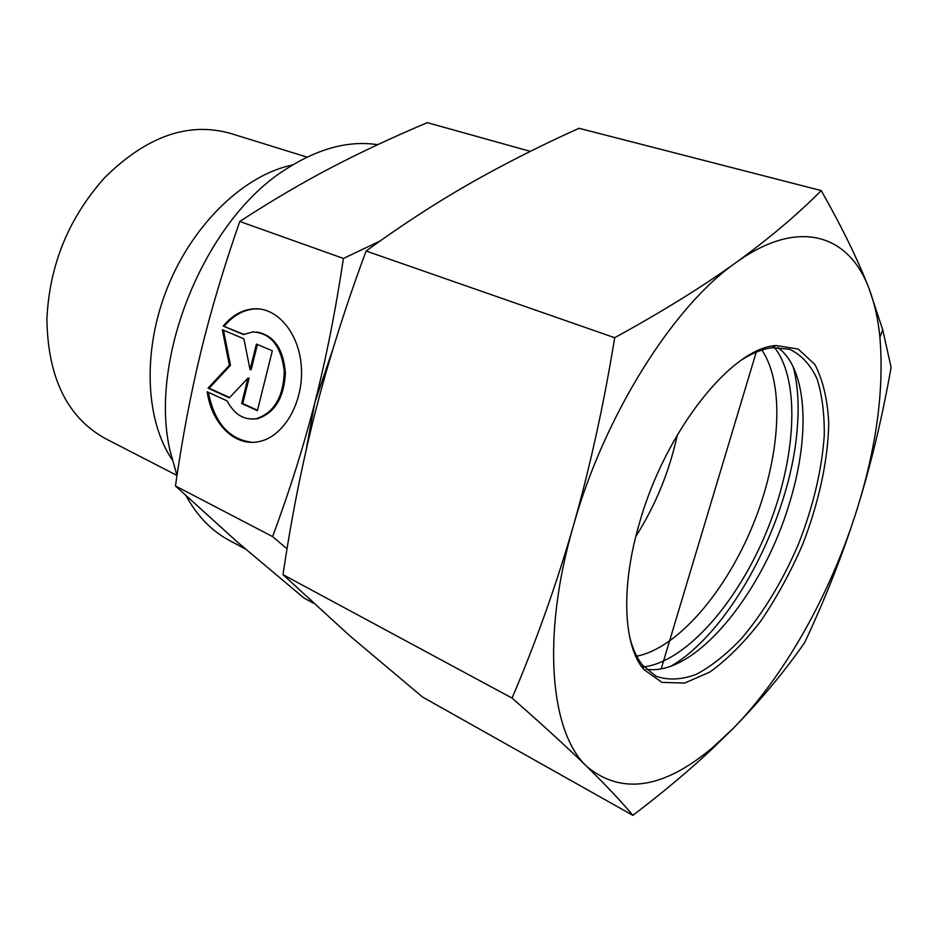 <?xml version="1.0" encoding="UTF-8"?>
<svg xmlns="http://www.w3.org/2000/svg" width="938" height="938" viewBox="0 0 938 938"><rect width="100%" height="100%" fill="white"/><g stroke="black" fill="none" stroke-linecap="round" stroke-linejoin="round"><path stroke-width="1.41" d="M223.221 326.072C232.085 315.391 242.344 309.634 253.987 308.813C277.976 307.265 300.078 334.374 301.461 368.88C303.126 403.34 283.534 436.51 259.498 441.481C235.274 447.32 211.601 423.941 207.192 391.779L227.184 400.948C234.23 414.42 243.903 420.341 256.191 418.723C274.107 412.837 283.464 396.997 284.261 371.202C281.271 345.981 270.719 332.896 252.603 331.946L243.54 334.561L223.221 326.072L243.939 334.374M208.353 392.307C214.439 422.792 229.024 439.465 252.134 442.302M259.674 309.001L255.077 308.919C243.434 309.739 233.175 315.485 224.311 326.166M256.813 332.005C274.025 335.194 283.557 349.03 285.398 373.488C283.862 398.204 274.494 413.295 257.282 418.747L251.888 419.122M256.414 344.082L272.337 350.777L257.375 410.668L241.676 403.492L247.972 378.131L229.318 397.853L208.072 388.144L229.388 365.269L222.329 329.742L243.868 338.806L250.071 369.631L256.414 344.082M257.411 344.492L251.161 369.689L250.071 369.631M223.49 330.235L230.478 365.339L209.162 388.203L229.611 397.536M229.388 365.269L230.478 365.339M208.072 388.144L209.162 388.203M247.972 378.131L249.051 378.19L242.766 403.539L257.481 410.258M241.676 403.492L242.766 403.539M176.965 475.425L105.631 438.714C67.43 417.738 47.85 377.944 46.9 319.319C49.327 265.126 68.65 217.839 104.868 177.47C146.598 136.28 188.444 121.588 230.408 133.372L307.031 157.115M172.123 459.655C145.003 419.603 142.166 349.417 168.078 286.067C193.955 222.693 245.123 174.597 292.539 164.994M530.298 151.37L427.318 122.655C392.67 137.265 360.661 152.249 331.266 167.609C302.048 182.863 271.539 200.814 239.753 221.462C223.666 267.717 210.64 311.451 200.673 352.676C190.672 393.948 182.265 438.386 175.453 485.954L237.279 541.953L303.912 597.987L313.351 603.134M239.753 221.462L343.425 258.442L380.042 241.043M175.453 485.954L272.595 536.595C289.69 490.609 303.748 445.984 314.793 402.73L314.828 402.59C325.885 359.489 335.417 311.451 343.425 258.442M287.051 548.847L272.595 536.595M245.451 549.023L229.118 540.276C211.707 530.967 197.379 516.193 186.123 495.932M176.989 475.519L170.224 451.401C148.063 359.113 204.953 219.914 285.398 169.543C317.841 148.521 348.596 140.243 377.662 144.687M314.793 402.73L306.023 450.533M333.119 348.444L314.828 402.59M774.53 347.529C801.029 381.449 795.999 459.796 766.932 530.779C737.96 601.809 686.686 661.255 644.019 666.906M636.738 656.213C677.846 648.029 725.637 591.831 752.909 525.046C780.205 458.283 785.458 384.697 761.844 350.062M677.33 434.88C669.509 471.204 655.662 505.078 635.812 536.489M793.337 367.239C797.945 385.213 799.211 406.002 797.159 429.604C790.171 518.726 731.816 630.664 671.256 666.015M742.474 359.395C753.097 352.723 763.051 348.83 772.337 347.74L789.632 349.276C801.275 354.787 810.409 364.636 817.057 378.846C822.157 395.109 824.549 414.104 824.244 435.842C821.723 470.43 813.187 506.403 798.625 543.735C782.878 580.575 763.778 612.233 741.348 638.684C726.34 654.419 711.332 666.297 696.313 674.34C681.621 679.827 668.184 680.46 656.025 676.239L642.6 665.218C636.738 657.937 632.353 648.193 629.445 635.987M639.61 522.525C620.487 586.93 623.324 645.274 643.632 669.333L661.97 682.395L684.646 683.063L709.808 672.089C727.231 659.531 744.174 642.6 760.636 621.296C776.383 598.104 790.277 572.755 802.33 545.248C818.698 503.307 828.078 460.511 828.746 423.155C827.574 399.529 822.943 379.972 814.841 364.46L798.191 349.053L775.949 345.524C731.921 347.904 665.523 430.554 639.61 522.525M777.801 347.423L782.339 351.304C807.981 376.255 809.189 440.11 789.245 503.882C763.743 589.392 700.381 670.213 652.238 669.685L646.282 669.286M868.975 288.412C848.949 234.582 798.672 217.311 735.838 262.699C673.554 305.929 604.224 415.358 573.282 526.148C541.038 637.242 550.36 733.176 587.129 766.803C621.742 795.049 663.389 788.776 712.083 748.008L732.637 728.99C784.461 676.38 830.318 594.164 856.617 510.671C876.502 447.344 884.264 389.563 879.903 337.305C878.109 319.026 874.462 302.728 868.975 288.412L882.728 329.801L891.1 367.415C882.236 417.797 870.734 465.541 856.617 510.671C842.242 555.718 824.901 599.734 804.581 642.694C784.332 671.831 760.343 700.592 732.637 728.99L711.309 749.743C688.726 770.848 662.58 792.716 632.869 815.345C621.554 801.802 606.311 785.622 587.129 766.803C567.795 747.926 542.774 725.015 512.054 698.083C535.786 642.518 556.187 585.206 573.282 526.148C590.084 466.995 603.884 404.184 614.683 337.715C662.017 311.744 702.41 286.735 735.838 262.699C769.09 238.522 797.558 214.485 821.242 190.59C841.961 227.148 857.871 259.756 868.975 288.412M821.242 190.59L579.051 128.295C541.027 145.367 504.656 163.751 469.95 183.461C435.537 203.147 400.925 225.659 366.101 251.021C345.723 305.858 328.804 359.453 315.356 411.794C302.048 464.263 291.272 518.55 283.006 574.654L349.815 635.812L422.569 697.051L632.869 815.345M283.006 574.654L512.054 698.083M366.101 251.021L614.683 337.715M756.251 352.137L661.208 668.817M253.987 308.813L255.077 308.919M256.191 418.723L257.282 418.747M642.6 665.218L643.632 669.333M772.337 347.74L775.949 345.524M879.903 337.305L882.728 329.801M712.083 748.008L711.309 749.743"/></g></svg>
